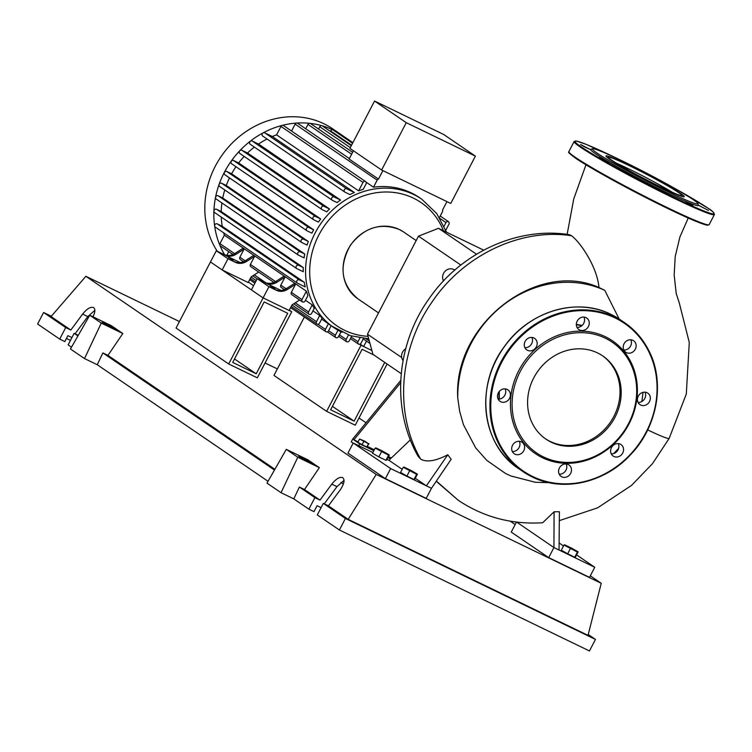 <?xml version="1.0" encoding="UTF-8"?>
<svg xmlns="http://www.w3.org/2000/svg" width="752" height="752" viewBox="0 0 752 752"><rect width="100%" height="100%" fill="white"/><g stroke="black" fill="none" stroke-linecap="round" stroke-linejoin="round"><path stroke-width="1.13" d="M256.225 373.791L232.706 362.417L264.196 301.928L287.715 313.302L256.225 373.791L234.502 358.967M291.729 311.742L263.106 297.886L228.693 363.987L257.325 377.833L291.729 311.742L289.323 310.097M253.593 285.704L248.376 282.15M299.644 300.02L292.039 304.88L289.125 310.482L263.106 297.886L210.457 261.959L176.053 328.051L228.693 363.987M364.758 441.17L368.499 443.727L359.559 439.036L364.758 441.17M368.499 443.727L366.807 446.979L368.978 443.595M366.807 446.979L362.088 444.695L363.78 441.452M362.088 444.695L357.867 442.279L359.559 439.036M400.76 380.39L352.688 439.083L358.055 441.913M367.484 446.472L374.317 449.781M388.464 456.614L391.247 457.959M400.656 382.74L353.863 439.882L359.71 443.868L373.838 450.702M387.976 457.545L390.457 458.748M358.76 445.692L359.71 443.868M352.688 439.083L351.231 441.885L353.12 443.172M401.248 373.669L372.926 354.342L367.465 334.17L418.488 236.147L438.529 228.317L476.505 254.232M418.488 236.147L460.854 265.061M367.465 334.17L401.7 357.538M438.529 228.317L483.686 250.153M454.781 270.09A9.485 8.488 -55.7 0 1 454.142 269.742A7.905 7.069 124.3 0 0 445.447 270.908A7.905 7.069 124.3 0 0 443.06 279.838A9.485 8.488 -55.7 0 1 443.417 281.06M451.36 273.173A7.905 7.069 124.3 0 0 448.878 275.523M405.742 348.749A7.905 7.069 124.3 0 0 403.081 360.546M228.552 257.504L233.317 260.211L228.552 257.504M270.194 285.929L274.969 288.636L270.194 285.929M217.253 251.224A85.709 76.638 -55.7 0 1 226.803 148.981A85.709 76.638 -55.7 0 1 323.943 123.779A85.709 76.638 -55.7 0 1 332.76 128.874L341.793 135.04A85.709 76.638 -55.7 0 1 343.109 135.962A1.899 1.701 -55.7 0 1 343.119 135.971A1.899 1.701 -55.7 0 0 341.587 135.802M224.632 254.749A85.709 76.638 -55.7 0 1 219.857 245.246A85.709 76.638 -55.7 0 1 214.64 225.995A85.709 76.638 -55.7 0 1 213.906 211.068A85.709 76.638 -55.7 0 1 215.542 197.287A85.709 76.638 -55.7 0 1 219.086 184.428A85.709 76.638 -55.7 0 1 224.331 172.396A85.709 76.638 -55.7 0 1 231.212 161.144A85.709 76.638 -55.7 0 1 239.785 150.72A85.709 76.638 -55.7 0 1 250.266 141.216A85.709 76.638 -55.7 0 1 263.115 132.86A85.709 76.638 -55.7 0 1 282.244 125.387A85.709 76.638 -55.7 0 1 296.73 123.065A85.709 76.638 -55.7 0 1 309.871 123.347A85.709 76.638 -55.7 0 1 321.912 125.716A85.709 76.638 -55.7 0 1 332.986 129.946A1.899 1.701 -55.7 0 1 333.183 130.058L352.566 143.284M341.991 332.318A77.804 69.569 -55.7 0 1 333.991 327.693A77.804 69.569 -55.7 0 1 315.088 233.064A77.804 69.569 -55.7 0 1 413.713 194.533A77.804 69.569 -55.7 0 1 421.712 199.158L419.372 197.56A77.804 69.569 124.3 0 0 411.372 192.935A77.804 69.569 124.3 0 0 373.5 187.192L366.092 182.144M363.216 189.372A77.804 69.569 124.3 0 0 358.61 190.848L276.576 134.862L280.966 126.43A1.899 1.701 -55.7 0 1 283.57 125.603L365.604 181.589A1.899 1.701 -55.7 0 1 366.064 183.902L363.216 189.372M262.918 136.159A1.899 1.701 -55.7 0 1 263.115 132.86A1.899 1.701 -55.7 0 1 264.666 132.794L272.346 136.516A77.804 69.569 -55.7 0 1 276.576 134.862M272.346 136.516L354.389 192.503A77.804 69.569 124.3 0 0 349.934 194.561L344.952 192.145A1.899 1.701 124.3 0 1 344.754 192.033L262.721 136.046M250.35 144.328A1.899 1.701 -55.7 0 1 252.099 140.972L258.519 144.074A77.804 69.569 -55.7 0 1 267.054 138.998M258.519 144.074L340.553 200.06A77.804 69.569 124.3 0 0 337.056 202.579L332.384 200.323A1.899 1.701 124.3 0 1 332.196 200.201L250.153 144.215M240.104 153.624A1.899 1.701 -55.7 0 1 241.853 150.259L247.521 153.004A77.804 69.569 -55.7 0 1 254.373 147.091M247.521 153.004L329.555 208.99A77.804 69.569 124.3 0 0 326.735 211.838L322.138 209.611A1.899 1.701 124.3 0 1 321.941 209.498L239.907 153.511M231.719 163.814A1.899 1.701 -55.7 0 1 233.468 160.458L238.647 162.968A77.804 69.569 -55.7 0 1 244.165 156.416M238.647 162.968L320.681 218.954A77.804 69.569 124.3 0 0 318.425 222.066L313.753 219.81A1.899 1.701 124.3 0 1 313.556 219.697L231.522 163.701M224.989 174.812A1.899 1.701 -55.7 0 1 226.737 171.456L231.607 173.806A77.804 69.569 -55.7 0 1 235.94 166.728M231.607 173.806L313.64 229.792A77.804 69.569 124.3 0 0 311.892 233.158L307.023 230.798A1.899 1.701 -55.7 0 1 308.771 227.442L313.64 229.792M219.866 186.59A1.899 1.701 -55.7 0 1 219.086 184.428A1.899 1.701 -55.7 0 1 221.614 183.225L226.286 185.49A77.804 69.569 -55.7 0 1 229.492 177.914M226.286 185.49L308.32 241.477A77.804 69.569 124.3 0 0 307.079 245.086L301.9 242.576A1.899 1.701 -55.7 0 1 303.648 239.211L308.32 241.477M216.397 199.158A1.899 1.701 -55.7 0 1 215.542 197.287A1.899 1.701 -55.7 0 1 218.146 195.802L222.742 198.02A77.804 69.569 -55.7 0 1 224.782 189.965M222.742 198.02L304.776 254.016A77.804 69.569 124.3 0 0 304.099 257.889L298.431 255.144A1.899 1.701 -55.7 0 1 300.18 251.788L304.776 254.016M214.79 212.637A1.899 1.701 -55.7 0 1 213.906 211.068A1.899 1.701 -55.7 0 1 216.548 209.272L221.22 211.538A77.804 69.569 -55.7 0 1 221.915 202.946M221.22 211.538L303.253 267.524A77.804 69.569 124.3 0 0 303.253 271.726L296.833 268.624A1.899 1.701 -55.7 0 1 298.582 265.268L303.253 267.524M215.504 227.236A1.899 1.701 -55.7 0 1 217.253 223.87L222.244 226.286A77.804 69.569 -55.7 0 1 221.267 217.074M222.244 226.286L304.278 282.273A77.804 69.569 124.3 0 0 305.227 286.935L297.538 283.222A1.899 1.701 -55.7 0 1 299.296 279.857L304.278 282.273M232.941 254.486L220.411 245.942A1.899 1.701 -55.7 0 1 219.951 243.639L224.34 235.197A77.804 69.569 -55.7 0 1 223.664 232.819M224.34 235.197L306.374 291.184A77.804 69.569 124.3 0 0 307.897 295.63L305.049 301.101A1.899 1.701 124.3 0 1 301.984 299.625L306.374 291.184M305.481 300.274L312.23 304.88A77.804 69.569 124.3 0 0 314.298 308.282L311.629 313.405A1.899 1.701 124.3 0 1 309.025 314.233L293.731 303.799M312.954 310.858L319.703 315.464A77.804 69.569 124.3 0 0 322.157 318.124L319.525 323.172A1.899 1.701 124.3 0 1 316.93 323.999L291.221 306.449M321.64 319.102L328.398 323.717A77.804 69.569 124.3 0 0 331.162 325.757L328.492 330.889A1.899 1.701 124.3 0 1 325.889 331.717L290.61 307.634M406.259 122.679L374.552 101.041L349.915 148.37L381.621 170.008L450.758 203.454L475.396 156.125L406.259 122.679L381.621 170.008M374.552 101.041L443.699 134.486L475.396 156.125M373.5 187.192L377.166 180.151A1.899 1.701 -55.7 0 1 378.491 179.098L349.135 159.057L353.44 150.776M378.491 179.098L382.9 170.629M439.459 217.488L442.458 211.726A1.899 1.701 124.3 0 0 442.533 210.071L446.942 201.611M305.707 128.78L307.972 124.428A1.899 1.701 -55.7 0 1 310.576 123.601L352.641 152.318M318.547 129.053L319.75 126.75A1.899 1.701 -55.7 0 1 322.354 125.922L351.316 145.681M330.325 131.365L330.579 130.886A1.899 1.701 -55.7 0 1 332.986 129.946A85.709 76.638 -55.7 0 1 341.793 135.04M234.972 253.433A12.652 11.308 -55.7 0 1 223.776 254.383L224.942 255.172A12.652 11.308 124.3 0 0 236.137 254.223L234.972 253.433L242.905 248.357L244.071 249.156L236.137 254.223M246.665 261.414L245.5 260.615A12.652 11.308 -55.7 0 1 234.304 261.564L235.47 262.363A12.652 11.308 124.3 0 0 246.665 261.414L254.599 256.338L250.397 264.413A1.899 1.701 124.3 0 0 250.858 266.716L273.888 282.432M235.47 262.363L227.988 258.744L216.294 250.764L223.776 254.383M240.151 262.533L224.942 255.172M275.918 281.37A12.652 11.308 -55.7 0 1 264.713 282.32L265.888 283.119A12.652 11.308 124.3 0 0 277.084 282.169L275.918 281.37L283.842 276.304L285.017 277.103L277.084 282.169M245.5 260.615L253.433 255.539L254.599 256.338M244.071 249.156L239.869 257.231A1.899 1.701 124.3 0 0 240.33 259.534L243.469 261.677M281.098 290.479L265.888 283.119M285.017 277.103L280.816 285.168A1.899 1.701 124.3 0 0 281.276 287.48L284.416 289.623M286.446 288.561A12.652 11.308 -55.7 0 1 275.241 289.511L276.416 290.31A12.652 11.308 124.3 0 0 287.612 289.36L286.446 288.561L294.37 283.485L295.545 284.284L291.344 292.359A1.899 1.701 124.3 0 0 291.804 294.662L302.445 301.928M276.416 290.31L268.934 286.691L257.231 278.701L264.713 282.32M287.612 289.36L295.545 284.284M387.101 364.015L355.245 425.2L326.622 411.353L361.026 345.253L371.892 350.517L363.63 346.512L366.468 341.07M363.63 346.512L360.133 344.125M227.988 258.744L222.16 269.949L248.179 282.536L251.102 276.933L258.697 272.074M226.86 255.313L228.768 251.647M312.23 304.88L308.564 311.93A1.899 1.701 124.3 0 0 309.025 314.233M320.681 218.954L315.502 216.444A1.899 1.701 124.3 0 0 313.556 219.697M354.389 192.503L346.7 188.79A1.899 1.701 124.3 0 0 344.754 192.033M329.555 208.99L323.886 206.255A1.899 1.701 124.3 0 0 321.941 209.498M340.553 200.06L334.132 196.958A1.899 1.701 124.3 0 0 332.196 200.201M328.398 323.717L325.428 329.404A1.899 1.701 124.3 0 0 325.889 331.717M319.703 315.464L316.47 321.687A1.899 1.701 124.3 0 0 316.93 323.999M337.996 330.213L335.345 335.298A1.899 1.701 -55.7 0 0 338.409 336.783L340.985 331.829M351.748 336.106L349.238 340.919A1.899 1.701 -55.7 0 1 346.174 339.443L348.467 335.035M363.507 338.438L361.016 343.241A1.899 1.701 -55.7 0 1 357.952 341.756L359.926 337.968M445.804 230.234L449.038 224.03A1.899 1.701 124.3 0 0 445.974 222.554L444.112 226.117M358.61 190.848L363 182.416A1.899 1.701 -55.7 0 1 365.604 181.589M291.541 131.045L295.132 124.155A1.899 1.701 -55.7 0 1 297.726 123.328L349.379 158.578M268.934 286.691L263.106 297.886L251.403 289.905L257.231 278.701M222.16 269.949L210.457 261.959L216.294 250.764M373.838 354.963L362.116 349.295L330.626 409.784L354.154 421.167L384.742 362.398M354.154 421.167L332.422 406.334M326.622 411.353L273.972 375.427L304.372 317.024M361.026 345.253L359.625 344.303M581.747 325.776A66.74 59.671 124.3 0 0 576.342 324.685M604.768 290.338A106.906 95.589 124.3 0 0 470.827 344.021A106.906 95.589 124.3 0 0 457.761 398.109C453.024 324.629 536.881 259.506 598.977 287.499L604.768 290.338L619.14 318.98M630.618 339.744L631.248 340.91M643.054 392.328L641.851 401.502M576.342 324.366A67.05 59.953 -55.7 0 1 582.039 325.522M499.093 399.115A67.05 59.953 -55.7 0 1 499.084 391.717M618.605 448.408L613.688 453.559M549.007 482.652L535.302 482.276L510.881 475.969L505.429 473.412L486.826 460.403L475.687 447.901L463.411 424.617L459.669 411.363L457.761 398.109M499.394 391.331A66.74 59.671 124.3 0 0 499.384 399.086M571.802 548.246L578.147 551.874L577.414 552.071L564 545.031L564.733 544.824L571.802 548.246M577.414 552.071L574.735 557.232L575.459 557.025L578.147 551.874M574.735 557.232L567.666 553.81L570.345 548.659M567.666 553.81L561.321 550.182L564 545.031M411.062 470.489L417.407 474.117L416.674 474.324L403.26 467.274L403.993 467.067L411.062 470.489M416.674 474.324L413.995 479.475L414.719 479.268L417.407 474.117M413.995 479.475L406.926 476.054L409.605 470.902M406.926 476.054L400.581 472.435L403.26 467.274M382.984 451.332L389.329 454.96L388.596 455.167L375.182 448.117L375.915 447.91L382.984 451.332M388.596 455.167L385.917 460.318L386.641 460.111L389.329 454.96M385.917 460.318L378.848 456.896L381.527 451.745M378.848 456.896L372.503 453.268L375.182 448.117M598.977 287.499C597.126 266.678 580.149 242.041 571.548 235.752L569.142 234.643C516.756 226.408 460.055 253.255 428.875 299.014C396.877 343.636 390.467 407.528 418.037 456.182L420.622 459.058C426.516 462.536 435.568 461.108 447.788 454.772L451.153 459.275L431.469 488.302L426.365 485.83L447.788 454.772M436.301 481.007L458.269 500.296C483.602 517.188 511.736 524.67 542.681 522.743L554.083 511.783L553.933 547.541L516.643 522.085M554.083 511.783L559.403 511.745L559.037 550.013L553.933 547.541L548.687 557.617L511.247 532.078L516.464 522.067M402.188 469.333L388.925 460.28L410.319 439.892M431.469 488.302L426.215 498.379L385.391 478.639L390.645 468.552L426.365 485.83L415.254 478.253M647.651 429.9A46.558 2.764 27.5 0 0 669.158 438.416L686.303 394.02L689.283 342.508L679.253 302.812L676.208 293.506L674.168 275.025L675.221 256.507L679.893 237.012L688.23 218.024M390.645 468.552L353.205 443.003L372.889 452.525M387.036 459.369L388.925 460.28M385.391 478.639L347.96 453.089L353.205 443.003M576.577 554.882L594.757 567.29L559.037 550.013M559.234 543.047L563.511 545.961M548.687 557.617L589.512 577.367L594.757 567.29M533.741 377.899A50.384 45.054 -55.7 0 1 602.784 355.94A50.384 45.054 -55.7 0 1 615.023 417.219A50.384 45.054 -55.7 0 1 545.98 439.168A50.384 45.054 -55.7 0 1 533.741 377.899M602.202 355.546A50.384 45.054 -55.7 0 1 613.858 416.42A50.384 45.054 -55.7 0 1 545.397 438.764M629.029 423.893A68.319 61.081 -55.7 0 1 542.427 457.724A68.319 61.081 -55.7 0 1 518.805 370.576A68.319 61.081 -55.7 0 1 605.407 336.746A68.319 61.081 -55.7 0 1 629.029 423.893M628.475 423.724A67.05 59.953 -55.7 0 1 543.48 456.925A67.05 59.953 -55.7 0 1 520.29 371.394A67.05 59.953 -55.7 0 1 605.294 338.184A67.05 59.953 -55.7 0 1 628.475 423.724M500.747 401.756A6.956 6.223 -55.7 0 1 500.033 401.342A6.956 6.223 -55.7 0 1 498.567 392.478A6.956 6.223 -55.7 0 1 507.158 389.433A6.956 6.223 -55.7 0 1 507.873 389.846A6.956 6.223 -55.7 0 1 509.339 398.71A6.956 6.223 -55.7 0 1 500.747 401.756M524.492 346.587A6.956 6.223 -55.7 0 1 527.124 338.983A6.956 6.223 -55.7 0 1 534.653 338.4A6.956 6.223 -55.7 0 1 536.966 341.709A6.956 6.223 -55.7 0 1 534.343 349.313A6.956 6.223 -55.7 0 1 526.814 349.896A6.956 6.223 -55.7 0 1 524.492 346.587M524.896 347.668A6.956 6.223 124.3 0 0 532.294 338.522A6.956 6.223 124.3 0 0 531.89 337.432M577.198 321.085A6.956 6.223 -55.7 0 1 586.729 318.058A6.956 6.223 -55.7 0 1 588.421 326.518A6.956 6.223 -55.7 0 1 578.89 329.555A6.956 6.223 -55.7 0 1 577.198 321.085M576.972 327.327A6.956 6.223 124.3 0 0 583.74 323.322A6.956 6.223 124.3 0 0 583.956 317.09M627.976 340.195A6.956 6.223 -55.7 0 1 633.598 340.731A6.956 6.223 -55.7 0 1 636.023 347.067A6.956 6.223 -55.7 0 1 631.379 352.754A6.956 6.223 -55.7 0 1 625.749 352.218A6.956 6.223 -55.7 0 1 623.333 345.873A6.956 6.223 -55.7 0 1 627.976 340.195M623.84 349.99A6.956 6.223 124.3 0 0 626.698 349.558A6.956 6.223 124.3 0 0 630.825 339.763M647.087 392.723A6.956 6.223 -55.7 0 1 647.801 393.136A6.956 6.223 -55.7 0 1 649.267 402A6.956 6.223 -55.7 0 1 640.676 405.037A6.956 6.223 -55.7 0 1 639.952 404.623A6.956 6.223 -55.7 0 1 638.495 395.759A6.956 6.223 -55.7 0 1 647.087 392.723M638.044 402.405A6.956 6.223 124.3 0 0 644.342 399.19A6.956 6.223 124.3 0 0 645.028 392.168M623.333 447.882A6.956 6.223 -55.7 0 1 620.71 455.486A6.956 6.223 -55.7 0 1 613.181 456.069A6.956 6.223 -55.7 0 1 610.859 452.76A6.956 6.223 -55.7 0 1 613.491 445.156A6.956 6.223 -55.7 0 1 621.02 444.573A6.956 6.223 -55.7 0 1 623.333 447.882M611.263 453.841A6.956 6.223 124.3 0 0 618.661 444.695A6.956 6.223 124.3 0 0 618.247 443.605M570.636 473.384A6.956 6.223 -55.7 0 1 561.105 476.411A6.956 6.223 -55.7 0 1 559.413 467.951A6.956 6.223 -55.7 0 1 568.944 464.924A6.956 6.223 -55.7 0 1 570.636 473.384M559.187 474.192A6.956 6.223 124.3 0 0 565.955 470.188A6.956 6.223 124.3 0 0 566.171 463.956M519.858 454.274A6.956 6.223 -55.7 0 1 514.236 453.747A6.956 6.223 -55.7 0 1 511.811 447.402A6.956 6.223 -55.7 0 1 516.455 441.725A6.956 6.223 -55.7 0 1 522.076 442.251A6.956 6.223 -55.7 0 1 524.501 448.596A6.956 6.223 -55.7 0 1 519.858 454.274M512.328 451.52A6.956 6.223 124.3 0 0 515.176 451.078A6.956 6.223 124.3 0 0 519.312 441.283M498.125 399.115A6.956 6.223 124.3 0 0 504.413 395.909A6.956 6.223 124.3 0 0 505.109 388.878M629.828 165.91A41.398 2.453 -152.5 0 1 681.857 195.482A41.398 2.453 -152.5 0 1 660.453 186.816A41.398 2.453 -152.5 0 1 608.415 157.243A41.398 2.453 -152.5 0 1 629.828 165.91M616.283 163.118A41.398 2.453 -152.5 0 1 628.362 168.711A41.398 2.453 -152.5 0 1 672.532 192.399M698.401 205.221L708.506 210.466L698.411 205.249A60.724 3.6 -152.5 0 1 698.42 205.287A60.724 3.6 -152.5 0 1 684.057 200.709L692.808 205.522L684.047 200.709A60.724 3.6 -152.5 0 1 667.015 192.813A60.724 3.6 -152.5 0 1 646.56 182.576A60.724 3.6 -152.5 0 1 607.889 161.454A60.724 3.6 -152.5 0 1 590.696 149.723A60.724 3.6 -152.5 0 1 590.884 149.3L592.585 148.764A59.464 3.525 -152.5 0 1 623.145 161.351A59.464 3.525 -152.5 0 1 697.884 203.585A59.464 3.525 -152.5 0 1 667.127 191.375A59.464 3.525 -152.5 0 1 592.585 148.764M596.402 149.582L599.053 150.541M651.486 185.641L641.7 180.424L651.486 185.641M606.563 161.389L599.4 157.328L607.889 161.454L609.505 162.582L606.563 161.389M583.89 146.565L580.6 144.487L590.705 149.751L583.89 146.565M302.586 457.836L312.127 463.26L308.198 461.672L298.657 456.248L302.586 457.836M106.051 323.708L115.592 329.132L111.663 327.543L102.122 322.119L106.051 323.708M94.874 310.341L87.787 316.583L75.087 333.785M71.919 337.592L67.906 335.646L64.813 341.577L59.709 339.114L65.715 327.571L70.82 330.043L82.607 314.082C86.781 308.875 90.372 306.675 93.398 307.483C95.485 308.893 95.335 311.995 92.957 316.789M78.274 335.326L74.138 333.324L68.131 344.858L71.506 347.17M344.049 480.396L336.971 486.647L324.262 503.84M321.095 507.647L317.081 505.701L313.988 511.642L308.884 509.17L293.797 498.877L281.041 492.701L266.998 483.122L286.286 449.367L307.85 459.801L319.356 467.659L304.485 489.514L299.381 487.042L293.797 498.877M268.041 481.299L97.262 364.739L84.506 358.572L70.462 348.994L89.751 315.238L111.315 325.672L122.83 333.521L107.95 355.386L102.845 352.914L97.262 364.739M343.382 484.034L340.966 482.38M65.715 327.571L43.607 312.484L51.333 316.225M59.709 339.114L37.6 324.027L43.607 312.484M77.935 335.918L74.138 333.324M70.82 330.043L51.051 316.554L85.888 276.304L179.437 321.555M308.884 509.17L314.891 497.636L319.995 500.099L331.782 484.138C335.956 478.93 339.547 476.74 342.574 477.548C345.074 479.644 344.284 483.762 340.205 489.89L328.417 505.852L323.313 503.379L317.306 514.923L339.415 530.01L345.422 518.476L323.313 503.379M314.891 497.636L299.381 487.042M319.995 500.099L304.485 489.514M588.243 634.491L595.462 639.416L345.422 518.476M590.311 575.835L601.233 583.298L588.026 635.355L348.185 519.341L328.417 505.852M339.415 530.01L589.455 650.959L595.462 639.416M70.462 340.383L66.449 338.447M89.751 315.238L101.257 323.097L122.83 333.521M101.257 323.097L84.506 358.572M286.286 449.367L297.792 457.225L319.356 467.659M297.792 457.225L281.041 492.701M274.471 470.047L102.845 352.914M359.005 417.98L366.045 422.784M510.176 521.145L515.167 524.558M274.884 469.314L107.95 355.386M265.061 362.972L277.356 368.922M601.233 583.298L376.226 474.456L85.888 276.304M348.185 519.341L376.226 474.456M661.478 187.511A44.189 2.623 -152.5 0 1 606.103 155.852A44.189 2.623 -152.5 0 1 667.832 185.716A44.189 2.623 -152.5 0 1 661.478 187.511M443.981 280.458L443.06 279.838M454.142 269.742L454.734 270.137M357.839 298.779A40.486 36.199 -55.7 0 1 349.313 247.201A40.486 36.199 -55.7 0 1 399.321 229.492A40.486 36.199 -55.7 0 1 403.476 231.898L399.284 229.473C380.418 222.319 364.137 227.536 350.46 245.143C338.579 266.556 341.041 284.435 357.839 298.779L378.529 312.907M368.048 336.341A74.645 66.74 -55.7 0 1 318.81 235.094A74.645 66.74 -55.7 0 1 413.431 198.133A74.645 66.74 -55.7 0 1 443.454 230.695M307.972 124.428L351.645 154.235M319.75 126.75L350.31 147.608M330.579 130.886L351.56 145.202M250.397 264.413L275.561 281.586M280.816 285.168L286.098 288.777M291.344 292.359L301.984 299.625M219.951 243.639L234.624 253.65M239.869 257.231L245.152 260.831M254.298 274.884L265.898 282.808M295.245 302.83L308.564 311.93M233.468 160.458L315.502 216.444M264.666 132.794L346.7 188.79M241.853 150.259L323.886 206.255M252.099 140.972L334.132 196.958M226.737 171.456L308.771 227.442M317.899 324.262L325.428 329.404M251.046 277.037L256.253 280.59M291.983 304.983L316.47 321.687M328.596 330.692L335.345 335.298M221.614 183.225L303.648 239.211M217.253 223.87L299.296 279.857M218.146 195.802L300.18 251.788M216.548 209.272L298.582 265.268M339.425 334.828L346.174 339.443M351.203 337.15L357.952 341.756M365.839 338.644L369.317 341.023M440.127 218.559L445.974 222.554M280.966 126.43L363 182.416M295.132 124.155L377.166 180.151M571.548 235.752C521.004 227.884 463.664 254.815 431.892 302.201C399.068 348.947 394.161 413.309 420.631 459.058M611.019 314.383A90.146 80.596 -55.7 0 1 620.287 319.75L611 314.374A90.146 80.596 -55.7 0 0 496.752 359.033A90.146 80.596 -55.7 0 0 518.654 468.656C481.581 444.94 474.672 385.72 504.338 346.597C528.806 311.366 576.728 296.861 611 314.374M620.287 319.75L624.498 322.617C634.998 329.846 643.167 339.293 649.004 350.968C665.21 382.129 657.427 426.751 630.984 454.236C605.539 482.709 562.797 492.504 532.153 476.9A90.146 80.596 -55.7 0 1 522.866 471.532A90.146 80.596 -55.7 0 1 500.964 361.9A90.146 80.596 -55.7 0 1 615.23 317.259A90.146 80.596 -55.7 0 1 624.498 322.617A90.146 80.596 -55.7 0 1 646.4 432.25A90.146 80.596 -55.7 0 1 532.162 476.909M615.174 317.983A89.507 80.032 -55.7 0 1 646.118 432.165A89.507 80.032 -55.7 0 1 532.66 476.495A89.507 80.032 -55.7 0 1 501.706 362.314A89.507 80.032 -55.7 0 1 615.174 317.983M708.318 224.867A78.443 4.653 -152.5 0 1 652.802 201.113A78.443 4.653 -152.5 0 1 575.449 158.08M568.879 151.613C570.392 152.929 564.197 149.704 575.383 158.042C591.307 169.144 642.753 196.93 676.462 212.647C693.513 220.646 703.938 224.829 707.726 225.205L709.155 224.632A79.073 4.691 -152.5 0 1 668.265 208.078A79.073 4.691 -152.5 0 1 575.233 157.271A79.073 4.691 -152.5 0 1 568.879 151.613L574.124 141.526A79.073 4.691 -152.5 0 0 580.478 147.185A79.073 4.691 -152.5 0 0 673.51 198.002A79.073 4.691 -152.5 0 0 714.4 214.555C714.109 212.6 711.947 210.457 707.895 208.125L673.839 187.897M673.942 187.962A78.443 4.653 -152.5 0 1 707.829 208.088A78.443 4.653 -152.5 0 1 673.566 197.278A78.443 4.653 -152.5 0 1 581.277 146.875A78.443 4.653 -152.5 0 1 615.54 157.685A78.443 4.653 -152.5 0 1 619.112 159.415M87.787 316.583L82.607 314.082M336.971 486.647L331.782 484.138M416.185 240.574L403.476 231.898M331.162 325.757L350.423 335.702L368.715 338.785M352.895 142.645L343.091 135.952M224.792 174.699L306.825 230.685M254.872 283.241L249.664 279.688M255.483 282.066L250.275 278.513M257.165 278.842L252.785 275.852M327.402 331.867L335.806 337.61M219.669 186.477L301.702 242.464M215.316 227.123L297.35 283.109M216.2 199.045L298.234 255.031M214.602 212.525L296.636 268.511M338.654 336.304L346.634 341.746M350.432 338.616L358.413 344.068M363.282 338.889L369.984 343.467M448.577 221.727L440.221 216.021M446.5 232.171L436.677 213.493L421.712 199.158M458.269 500.296L436.16 481.214M559.516 520.572L597.614 507.835L631.548 485.388L652.501 463.646L669.158 438.416M567.14 234.361L573.748 198.923L585.977 164.773M532.153 476.9L518.654 468.656M697.884 203.585L698.42 205.287M619.225 159.471L586.052 144.318L576.652 141.113L574.124 141.526M714.4 214.555L709.155 224.632"/></g></svg>
